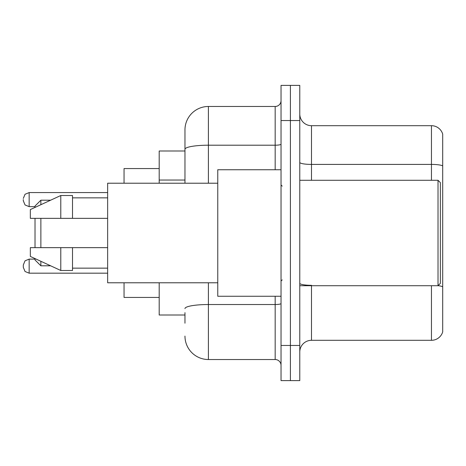 <?xml version="1.0" encoding="UTF-8"?>
<svg xmlns="http://www.w3.org/2000/svg" width="466" height="466" viewBox="0 0 466 466"><rect width="100%" height="100%" fill="white"/><g stroke="black" fill="none" stroke-linecap="round" stroke-linejoin="round"><path stroke-width="0.7" d="M184.967 171.838L184.967 149.271L184.967 150.996L159.197 150.996L159.197 183.214M184.967 315.004L159.197 315.004L159.197 282.786M184.967 323.206L184.967 312.663M281.033 345.463L281.033 380.611L290.405 380.611L290.405 345.463L290.405 380.611L299.778 380.611L299.778 345.463L290.405 345.463L290.405 120.537L290.405 345.463L281.033 345.463L281.033 120.537L290.405 120.537L290.405 85.389L290.405 120.537L299.778 120.537L299.778 345.463M299.778 120.537L299.778 85.389L281.033 85.389L281.033 120.537M208.401 282.786L208.401 359.525L275.173 359.525L275.173 296.26M184.967 183.214L184.967 129.909A23.428 23.428 0 0 1 208.401 106.475L275.173 106.475A5.86 5.86 0 0 0 281.033 100.621M184.967 129.909L184.967 142.794M281.033 365.379A5.86 5.86 0 0 0 275.173 359.525M208.401 359.525A23.428 23.428 0 0 1 184.967 336.091M299.778 352.028A11.714 11.714 0 0 1 311.492 340.308L431.452 340.308L431.452 285.716M442.7 134.126A11.714 11.714 0 0 0 431.452 125.692A11.714 11.714 0 0 1 442.7 134.126L442.7 331.874A11.714 11.714 0 0 1 431.452 340.308M442.7 165.879L442.7 165.879A11.714 2.033 180 0 0 431.452 164.411L431.452 125.692L311.492 125.692A11.714 11.714 0 0 1 299.778 113.972A11.714 11.714 0 0 0 311.492 125.692L311.492 180.284M442.7 166.042L442.7 293.452M35.014 218.356L35.014 247.644M35.014 258.595L35.014 259.946L40.874 265.801L50.637 265.801M40.874 218.356L40.874 247.644M40.874 261.298L40.874 265.801M124.049 282.786L124.049 297.43L159.197 297.43M159.197 168.57L124.049 168.57L124.049 183.214M35.014 207.405L35.014 206.054L40.874 200.199L40.874 204.702M438.017 180.284L440.358 182.625L440.358 283.375L438.017 285.716L438.017 180.284L299.778 180.284M281.033 169.74L217.768 169.74L217.768 296.26L281.033 296.26M217.768 183.214L107.646 183.214L107.646 282.786L217.768 282.786M60.79 218.356L30.331 218.356L30.331 209.572L60.79 195.51L60.79 218.356L107.646 218.356M60.79 195.51L72.504 195.51L72.504 218.356M107.646 247.644L72.504 247.644L72.504 270.49L60.79 270.49L60.79 247.644L30.331 247.644L30.331 256.428L60.79 270.49M30.331 247.644L38.084 247.644M72.504 247.644L60.79 247.644M23.3 266.156L23.3 264.985L23.3 267.327L23.3 264.985L25.047 260.809L29.16 259.125L29.16 273.181L25.047 271.497L23.3 267.327L23.3 266.156M23.3 199.611L23.3 200.782L23.3 199.611M184.967 180.039L159.197 180.039M281.033 303.506A5.86 1.019 0 0 1 275.173 304.525L208.401 304.525A23.428 4.066 180 0 0 184.967 308.597M208.401 106.475L208.401 145.2L275.173 145.2L275.173 106.475M184.967 149.271A23.428 4.066 180 0 1 208.401 145.2L208.401 183.214M275.173 169.74L275.173 145.2A5.86 1.019 0 0 0 281.033 144.18M311.492 285.716L311.492 340.308M431.452 180.284L431.452 164.411L311.492 164.411A11.714 2.033 -0 0 1 299.778 162.378M442.7 286.776A11.714 2.033 180 0 0 438.063 285.67M311.492 285.314A11.714 2.033 0 0 1 299.778 283.276M107.646 192.58L29.16 192.58L29.16 206.642L25.047 204.958L23.3 200.782M40.874 200.199L50.637 200.199M299.778 285.716L438.017 285.716M282.204 186.138L281.033 184.967M72.504 197.852L107.646 197.852M72.504 268.148L107.646 268.148M282.204 279.862L281.033 281.033M29.16 259.125L25.047 260.809L23.3 264.985L25.047 260.809L29.16 259.125L25.047 260.809L23.3 264.985L25.047 260.809L29.16 259.125L25.047 260.809L23.3 264.985L25.047 260.809L29.16 259.125L25.047 260.809L23.3 264.985L25.047 260.809L29.16 259.125L25.047 260.809L23.3 264.985L25.047 260.809L29.16 259.125L25.047 260.809L23.3 264.985L25.047 260.809L29.16 259.125L35.014 259.125M29.16 273.181L25.047 271.497L23.3 267.327L25.047 271.497L29.16 273.181L25.047 271.497L23.3 267.327L25.047 271.497L29.16 273.181L25.047 271.497L23.3 267.327L25.047 271.497L29.16 273.181L25.047 271.497L23.3 267.327L25.047 271.497L29.16 273.181L25.047 271.497L23.3 267.327L25.047 271.497L29.16 273.181L25.047 271.497L23.3 267.327L25.047 271.497L29.16 273.181L107.646 273.181M29.16 206.642L35.014 206.642M29.16 192.58L25.047 194.264L23.3 198.44"/></g></svg>
